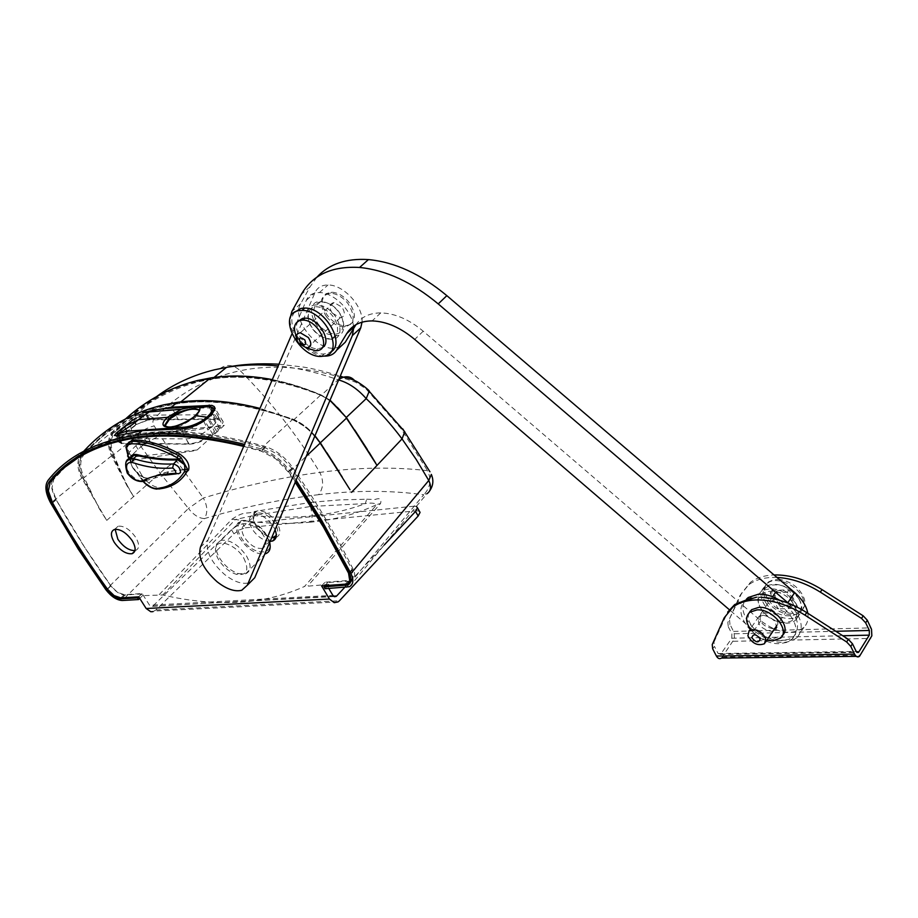 <?xml version="1.0" encoding="UTF-8"?>
<svg xmlns="http://www.w3.org/2000/svg" width="918" height="918" viewBox="0 0 918 918"><rect width="100%" height="100%" fill="white"/><g stroke="black" fill="none" stroke-linecap="round" stroke-linejoin="round"><path stroke-width="0.69" stroke-dasharray="4.59 3.44" d="M362.013 322.172C363.585 306.52 343.55 284.58 328.001 284.982C321.667 284.993 317.318 287.575 314.954 292.704L207.961 539.968C205.322 550.628 210.853 562.126 224.566 574.461C233.975 581.783 242.157 584.559 249.122 582.815L250.063 582.46M353.602 328.506L353.545 327.29M353.453 326.257C352.225 310.8 333.567 292.36 319.384 292.578C313.049 292.578 308.7 295.137 306.36 300.266L291.901 333.98M266.725 535.332C254.699 514.424 228.261 517.362 241.388 537.707C253.012 558.075 279.68 556.021 266.725 535.332M245.485 573.876C251.222 571.26 251.578 565.339 246.563 556.101C238.508 544.753 230.005 539.486 221.054 540.289L216.809 543.812C215.305 547.633 216.281 552.464 219.735 558.293C224.818 566.016 231.084 571.122 238.531 573.635L245.485 573.876L265.497 553.784C256.512 554.942 247.986 549.848 239.908 538.487C234.824 529.112 235.341 523.111 241.445 520.472C250.407 519.565 258.853 524.74 266.782 535.986L269.651 542.538M243.729 558.029C249.581 570.342 247.103 575.781 236.293 574.312C229.374 571.971 223.544 567.221 218.817 560.037C215.604 554.621 214.697 550.134 216.097 546.589C219.069 538.384 236.523 545.51 243.729 558.029M763.179 615.221C773.885 617.768 777.948 622.668 775.343 629.943L771.281 631.366C760.437 628.681 756.455 623.724 759.358 616.506L763.179 615.221M773.013 628.807L777.064 627.384C779.68 620.109 775.63 615.209 764.923 612.685L761.102 613.97C758.199 621.188 762.17 626.133 773.013 628.807M712.23 644.585L713.986 642.095L714.422 646.352L712.678 648.831M729.558 620.029L729.959 624.263L728.249 626.696L727.848 622.45L741.698 593.154L750.465 582.322C756.352 577.961 763.845 575.517 772.945 574.989L774.035 574.943M776.949 577.433L771.223 577.456C762.124 577.973 754.619 580.417 748.732 584.766L739.965 595.587L727.848 622.45M751.211 598.02L761.206 597.389M713.986 642.095L727.722 612.042M779.852 606.465L796.996 605.823L789.067 589.758L771.923 590.526L779.852 606.465L778.166 608.944L770.213 592.994L787.357 592.236L795.321 608.324L778.166 608.944M795.321 608.324L796.996 605.823M787.357 592.236L789.067 589.758M770.213 592.994L771.923 590.526M728.249 626.696L731.91 633.845L731.795 638.24L720.802 654.018L718.14 653.547L714.422 646.352M721.468 658.068L734.411 638.848L734.159 632.743L729.959 624.263M788.321 603.172C801.655 616.368 804.604 627.809 797.18 637.517C785.441 645.836 771.017 643.598 753.896 630.804L729.351 609.724M807.817 613.293C808.712 619.03 807.415 623.701 803.95 627.292C792.211 635.658 777.821 633.5 760.793 620.798L423.221 331.203C409.038 319.407 394.889 313.302 380.763 312.9C369.598 312.992 361.325 316.905 355.966 324.651M324.02 356.092C308.391 355.805 288.757 334.049 290.054 318.42M340.383 346.752L334.29 348.243C315.402 349.999 291.293 318.294 300.645 303.766L310.135 286.68L316.974 277.121M322.574 337.067C303.296 328.633 303.606 298.924 323.216 308.7C342.988 317.399 341.944 347.153 322.574 337.067M324.111 306.773L316.928 304.948C301.356 303.961 306.83 330.285 323.4 337.411L331.272 339.293C346.178 339.821 340.67 313.83 324.111 306.773M328.001 303.307C344.537 310.318 349.999 336.298 335.104 335.793L327.233 333.911C310.686 326.831 305.258 300.519 320.83 301.494L328.001 303.307M328.105 332.029C347.44 342.058 348.565 312.315 328.828 303.686C309.263 293.955 308.861 323.641 328.105 332.029M761.343 609.093C748.044 588.966 782.09 583.848 793.944 604.664C807.014 625.204 772.715 629.381 761.343 609.093M795.952 603.47C784.947 589.895 773.495 585.787 761.607 591.135C756.971 595.312 756.684 601.026 760.758 608.267C767.804 620.694 788.47 627.648 795.791 619.857C799.681 615.691 799.739 610.229 795.952 603.47M799.016 598.949C802.78 605.696 802.722 611.147 798.832 615.324C791.511 623.127 770.868 616.219 763.845 603.815C759.783 596.585 760.081 590.871 764.717 586.682C776.605 581.312 788.034 585.397 799.016 598.949M765.807 602.644C777.121 622.886 811.374 618.617 798.362 598.123C786.577 577.365 752.565 582.574 765.807 602.644M332.293 313.141L340.314 317.743C345.03 316.618 345.581 313.084 341.966 307.151L334.049 302.538C329.229 303.629 328.644 307.163 332.293 313.141M350.228 324.559C356.104 319.682 355.714 312.304 349.081 302.424C343.791 295.986 337.996 292.578 331.673 292.199L326.269 293.622C320.577 298.66 321.036 306.015 327.634 315.7C333.108 322.321 339.075 325.706 345.547 325.867L350.228 324.559M326.475 316.733C331.96 323.365 337.927 326.751 344.399 326.911C354.704 324.364 355.886 316.549 347.922 303.468C342.632 297.03 336.826 293.611 330.503 293.232C319.682 295.585 318.339 303.422 326.475 316.733M792.601 598.949C788.436 591.364 782.997 588.828 776.295 591.33L774.976 596.585C779.267 604.251 784.752 606.729 791.431 604.033L792.601 598.949M779.99 579.476L773.484 579.671L768.423 581.955C765.015 584.812 763.983 588.759 765.302 593.808C769.307 604.067 777.316 610.516 789.331 613.155C794.736 613.844 798.935 612.811 801.942 610.08C804.719 607.291 805.522 603.608 804.375 599.041C800.347 588.564 792.211 582.035 779.99 579.476M803.457 600.406C800.37 586.51 776.364 575.219 767.482 583.297C764.086 586.154 763.042 590.102 764.373 595.151C767.666 609.368 792.613 620.591 801.024 611.445C803.801 608.657 804.604 604.985 803.457 600.406M779.623 600.269C796.79 612.868 801.609 624.802 794.093 636.059L788.791 639.33L781.838 640.557C759.197 642.003 733.23 611.468 746.575 598.995M756.478 597.182C779.336 595.059 806.394 627.074 792.039 639.146L786.749 642.405L779.772 643.633C755.755 645.159 729.385 611.503 746.139 600.498L747.332 598.8M294.747 312.189C283.765 323.997 306.073 355.587 324.111 353.992L330.698 352.076M750.27 628.991C754.55 634.567 760.093 638.308 766.909 640.213M749.157 612.834C744.154 622.289 760.815 639.192 774.31 638.343L782.492 635.29M298.235 321.151C291.408 329.183 306.096 349.712 317.949 348.794L322.161 347.692M296.25 336.126L300.783 342.919L307.071 348.129M310.846 522.147C286.875 524.442 261.745 523.558 235.444 519.496L253.506 515.572L254.206 511.544L311.581 502.284L310.571 506.484L312.349 515.824C293.519 517.718 273.908 517.626 253.506 515.572L310.571 506.484L365.364 503.592C348.851 509.834 331.18 513.908 312.349 515.824L310.846 522.147L314.599 521.745C336.963 519.255 357.745 513.518 376.942 504.521L304.535 586.453C284.924 595.323 263.833 600.521 241.227 602.047C216.097 603.688 189.946 601.336 162.796 594.979L142.508 595.644L141.464 594.003L124.997 595.013C120.201 594.772 115.461 591.685 110.803 585.73L84.387 546.876L56.021 499.449C51.087 490.143 50.272 483.086 53.577 478.278M349.942 583.251L423.749 494.745C390.827 490.269 355.782 490.246 318.615 494.676C323.492 488.066 323.882 480.642 319.785 472.391C281.86 477.406 243.018 485.955 203.268 498.038L203.44 498.302C207.537 505.864 207.904 512.611 204.519 518.555C199.045 518.406 193.687 515.044 188.442 508.457L203.268 498.038L177.082 461.593L154.144 425.952C152.377 422.946 152.48 420.467 154.465 418.516C177.403 393.971 206.011 378.044 240.275 370.711C271.166 401.9 297.661 435.798 319.785 472.391C357.802 467.354 393.707 466.769 427.513 470.659L427.685 470.968C431.632 479.85 430.312 487.779 423.749 494.745L426.927 493.735L429.762 490.728M159.227 594.623L231.852 519.301L235.444 519.496L162.796 594.979M156.519 396.633L133.259 417.357L115.553 431.449C139.249 406.226 167.432 389.553 200.078 381.429L212.024 379.088C245.313 373.626 281.711 379.019 321.22 395.291L338.088 379.8C317.41 372.478 297.443 367.866 278.188 365.949M125.651 418.837L112.662 431.621L84.249 454.226C105.937 429.704 133.236 413.57 166.169 405.825L179.113 403.472C212.769 398.401 250.935 403.909 293.588 419.985L320.784 394.981C303.743 387.752 287.575 382.668 272.29 379.708M320.313 442.958L320.21 442.797C312.418 431.506 303.537 423.737 293.565 419.503C215.741 391.688 153.501 395.692 106.832 431.529L82.299 454.123C77.709 459.952 77.846 467.813 82.689 477.716L98.937 507.264L83.194 478.003L84.135 477.612L92.339 494.309M332.844 462.041L320.164 443.222C312.04 431.816 302.929 423.99 292.808 419.744C215.707 392.273 153.834 396.381 107.177 432.068L83.251 454.066C78.546 459.952 78.535 467.928 83.194 478.003M367.292 449.418L346.109 417.816C338.249 406.823 329.7 399.227 320.439 395.038C248.594 367.108 188.064 371.974 138.847 409.623L114.612 431.276C109.403 437.266 108.794 445.196 112.765 455.076L127.292 485.507L112.34 455.236C108.14 445.551 108.565 437.725 113.614 431.781L138.595 409.187C156.071 395.979 175.533 386.627 196.968 381.119M127.292 485.507L133.638 496.741L126.948 485.679L113.671 454.72L134.648 437.783L160.271 473.309L188.442 508.457L105.903 589.769M98.536 507.47L106.729 520.414L81.771 478.129L50.708 503.087M296.089 480.229L290.122 471.485C281.815 460.021 272.015 452.448 260.712 448.764L292.796 419.274L259.92 408.544M135.841 424.667L127.005 431.46L120.097 438.299L118.479 441.937L121.899 443.761L189.257 444.197C197.026 443.75 204.932 440.525 212.953 434.547L219.895 428.236L223.2 421.924L222.282 420.1L219.448 418.918L149.99 419.319L135.841 424.667L132.869 419.824L145.928 412.664L158.47 409.485M260.712 448.764L244.555 444.369M217.405 418.78L210.05 406.467M189.257 444.197L180.02 428.97M212.953 434.547L204.576 420.582M121.899 443.761L116.942 435.775M120.097 438.299L117.091 433.445M127.005 431.46L123.964 426.537M149.99 419.319L146.455 413.513M83.859 451.128L60.416 470.567M56.009 474.055L48.023 480.401M290.122 471.485L306.268 456.246M209.866 378.457C244.245 372.754 281.47 378.342 321.564 395.222L330.032 400.225M342.242 477.073L339.671 472.862M231.852 519.301C245.117 510.121 246.713 514.688 254.206 511.544M349.747 581.117L327.703 582.505L328.805 584.353L304.535 586.453M311.581 502.284L339.453 499.92L366.684 499.22L365.364 503.592C370.883 502.731 374.739 503.041 376.942 504.521L380.511 503.523L308.069 585.615M366.684 499.22L375.06 499.472C380.018 497.705 381.842 499.059 380.511 503.523M220.068 368.566C226.654 363.861 233.39 364.584 240.275 370.711C275.01 363.539 313.531 367.395 355.851 382.278L366.007 388.888L400.822 428.362L427.513 470.659L429.945 471.772M293.565 419.503L292.796 419.274C300.438 422.349 307.782 427.949 314.828 436.061M82.689 477.716L81.771 478.129C76.791 467.985 76.63 459.929 81.3 453.974L82.299 454.123M328.805 584.353L325.133 588.725M139.731 598.421L142.508 595.644M68.919 462.706C87.107 447.422 111.204 437.656 141.234 433.411C176.187 428.637 217.566 433.021 265.394 446.573C275.916 449.981 285.039 457.026 292.773 467.698C316.297 501.871 336.413 535.653 353.086 569.068C355.645 574.679 355.186 578.501 351.732 580.543L350.871 580.876M329.952 400.409L321.564 395.222M292.808 419.744L293.588 419.985C303.514 424.219 312.395 431.862 320.221 442.912L320.348 442.797M83.251 454.066L84.249 454.226C79.625 459.998 79.591 467.79 84.135 477.612L112.34 455.236M326.877 452.769L320.164 443.222M113.614 431.781L112.662 431.621C107.521 437.783 107.119 445.781 111.445 455.615L126.948 485.679M112.765 455.076L113.671 454.72C109.793 445.161 110.424 437.404 115.553 431.449L114.612 431.276M154.465 418.516C146.478 413.674 139.421 413.295 133.259 417.357C129.438 422.028 129.897 428.844 134.648 437.783C140.247 431.563 146.754 427.627 154.144 425.952M354.715 430.003L346.201 417.552C338.547 406.823 330.228 399.41 321.22 395.291L320.99 395.394C281.895 379.18 245.508 373.752 211.84 379.123M338.639 379.949L338.949 379.214M106.729 520.414L164.552 469.132L170.874 464.577L177.082 461.593M354.658 380.603L355.851 382.278M367.016 388.807L366.007 388.888M402.727 428.867L400.822 428.362M295.481 481.675L288.7 471.737C280.897 460.974 271.682 453.859 261.079 450.394L243.958 445.746M141.464 594.003L138.618 596.838M327.703 582.505L325.029 585.673M197.163 449.958L130.241 457.221L127.177 455.948L128.933 452.551L135.841 445.769L144.551 438.838L158.137 432.642L224.267 425.321L197.163 449.958L193.331 450.922L132.181 460.343L129.266 459.298L131.079 456.016L138.01 449.269L146.673 442.281L160.03 435.74L224.267 425.321M160.03 435.74L158.137 432.642M146.673 442.281L144.551 438.838M138.01 449.269L135.841 445.769M131.079 456.016L128.933 452.551M132.181 460.343L130.241 457.221M243.672 446.412L261.481 451.243L275.813 458.874L288.114 471.818L295.229 482.26M350.963 580.073L353.269 577.284L352.042 569.401L327.083 523.49L291.809 468.237L279.542 455.317L265.222 447.709C213.194 433.032 168.901 429.096 132.33 435.912C114.899 439.137 99.626 444.438 86.51 451.817M65.935 466.447L53.818 479.219L51.982 487.837L56.182 499.771C72.556 529.238 90.802 557.96 110.906 585.959L117.515 592.34L124.228 594.669L142.141 593.556L149.554 605.226L332.89 595.369M153.008 611.629L155.865 609.988L233.952 533.84L231.462 529.743L237.073 525.75L242.777 523.753L245.267 527.85L239.564 529.847L233.952 533.84M333.555 596.172L151.286 606.431L149.554 605.226M275.951 537.5L276.008 537.478C280.678 535.297 281.057 530.547 277.167 523.214C270.879 514.264 264.143 510.178 256.971 510.97C252.094 513.128 251.658 517.924 255.652 525.383C260.609 532.773 266.45 536.915 273.162 537.822M270.144 541.39C263.294 540.736 257.269 536.582 252.071 528.906C248.055 521.435 248.48 516.639 253.357 514.493C260.528 513.713 267.276 517.809 273.575 526.783L275.079 529.743M134.969 550.582L135.577 550.444C139.57 548.62 139.639 544.294 135.772 537.455C129.989 529.445 124.114 525.693 118.147 526.175L115.129 529.307M419.377 511.188L416.565 510.752L413.984 506.185L416.382 506.392M328.805 588.507L325.064 582.219L350.458 580.314M138.721 596.838L142.141 593.556M245.267 527.85L416.565 510.752M153.191 605.777L231.462 529.743M344.491 587.6L384.275 544.948M413.984 506.185L242.777 523.753M321.598 585.879L325.064 582.219M127.04 443.91L126.259 446.079L128.038 454.869L132.364 467.159C137.23 474.583 142.577 478.221 148.372 478.083C144.39 478.381 140.052 475.994 135.359 470.945L137.769 473.516L132.364 467.159L129.208 458.851M127.051 460.893C121.807 468.157 135.646 482.512 144.057 481.158L165.068 475.134L179.262 473.504L183.944 469.844C171.104 470.555 159.87 473.229 150.242 477.842C146.823 479.093 142.657 477.658 137.769 473.516L139.949 477.417L140.42 476.752C145.951 484.463 151.929 488.537 158.378 488.973L163.438 488.238L164.942 486.919C175.43 484.715 183.302 479.127 188.557 470.154M176.302 473.872L178.677 473.734L183.302 469.683L169.44 471.324L149.519 477.704L146.031 480.734M143.116 481.468L137.367 473.355L137.838 472.678L140.42 476.752L141.9 475.421C147.695 483.442 153.88 487.515 160.432 487.607L164.942 486.919M130.425 458.438L132.364 467.159L137.838 472.678M130.092 459L130.815 463.016L130.551 458.185M128.669 442.338C127.051 445.069 127.338 448.799 129.53 453.538L141.9 475.421M262.651 548.344C256.225 549.136 250.155 545.487 244.417 537.386C240.849 530.742 241.204 526.484 245.519 524.603C251.922 523.937 257.958 527.632 263.615 535.676C267.104 542.217 266.782 546.439 262.651 548.344L274.275 536.709C267.861 537.546 261.802 533.943 256.122 525.876C252.588 519.255 252.989 514.998 257.304 513.093C263.718 512.382 269.731 516.031 275.343 524.04C278.131 529.055 278.452 532.865 276.284 535.481M117.171 434.535L116.953 437.106L118.892 437.335L119.512 438.609L186.744 438.873C193.732 438.265 200.778 435.316 207.881 430.026L212.001 426.526L214.468 431.483L210.371 434.994C203.004 440.468 195.752 443.405 188.615 443.83L121.474 443.302L119.26 441.535L120.499 438.506L127.763 431.357L136.484 424.644L145.365 420.547L149.003 419.882L217.073 419.377L219.964 420.306L221.1 422.269L218.082 427.983L214.468 431.483M121.474 443.302L118.973 438.552L117.389 437.943L116.379 436.039L117.779 432.734L133.649 419.044L142.898 413.02L145.893 413.926L146.582 415.166L215.776 414.649L217.83 415.624L218.656 417.346L215.627 423.037L212.001 426.526L207.629 418.241M215.627 423.037L211.106 415.257M198.667 409.99L199.401 411.344L195.282 417.587L180.639 425.998M199.08 410.782L194.937 416.841L195.282 417.587M166.606 426.916C174.064 428.454 183.508 425.091 194.937 416.841L195.236 415.636M180.479 426.067C173.732 427.845 168.855 428.075 165.825 426.778M149.003 419.882L146.582 415.166L142.944 415.843L134.039 419.939L142.519 415.016L133.741 419.411L124.974 426.227M133.649 419.044L117.309 434.34M208.409 405.997L209.694 407.913L189.498 408.189L158.883 410.702C154.752 410.461 148.911 412.4 145.893 413.926L145.905 413.961M148.337 419.951L145.641 414.007L142.519 415.016L145.365 420.547M213.997 409.003L209.12 406.881L189.498 408.189M119.879 442.683L116.77 436.796L117.929 433.606L125.296 426.64L127.763 431.357M121.773 429.831L125.078 426.836M128.715 423.841L125.296 426.64M122.014 443.371L118.892 437.335C126.822 434.466 135.83 433.078 145.905 433.112L151.103 443.601M116.334 435.924L119.26 441.535M199.768 423.554C193.25 428.052 187.375 430.496 182.166 430.909L145.905 433.112M181.902 428.935L182.705 431.999L162.52 432.011M203.75 421.167L207.881 430.026M118.238 435.407L118.881 437.301M306.36 300.266L314.954 292.704M200.411 547.254L207.961 539.968M725.989 615.301L724.222 617.791M741.698 593.154L739.965 595.587M733.608 631.412L870.964 627.866M722.386 657.081L860.395 655.245M733.367 641.292L870.861 638.412M718.14 653.547L856.207 651.459M835.828 631.286L731.91 633.845M731.795 638.24L842.77 635.749M720.802 654.018L856.528 651.998M760.793 620.798L753.896 630.804M423.221 331.203L414.706 339.419M300.645 303.766L291.89 311.454M310.135 286.68L301.322 294.391M110.803 585.73L107.326 588.943M219.895 428.236L211.771 414.638M318.615 494.676C281.769 499.036 243.74 506.988 204.519 518.555L122.266 600.498M346.407 587.486L349.333 583.974M342.173 476.97L320.015 443.176C307.564 427.008 304.719 426.308 293.358 420.1L293.358 420.1C251.291 404.115 213.206 398.573 179.113 403.472M320.439 395.038L320.99 395.394C331.455 400.822 339.786 408.281 345.994 417.782L369.093 452.356M353.086 569.068L349.288 573.314M349.127 581.186L346.511 584.192M292.773 467.698L288.7 471.737M265.394 446.573L261.079 450.394M56.021 499.449L52.383 502.502M124.997 595.013L122.255 597.825M216.637 431.38L208.397 417.621M288.114 471.818L291.809 468.237M352.042 569.401L348.966 572.671M124.228 594.669L120.832 597.905M155.865 609.988L339.453 600.751M265.222 447.709L261.481 451.243M56.182 499.771L52.601 502.892M50.192 482.329L53.818 479.219M107.486 589.172L110.906 585.959M344.858 584.491L348.324 580.773M130.195 458.484L130.126 460.01L129.472 458.736M144.929 481.066L148.372 478.083L150.242 477.842M143.38 481.434L140.328 477.532M184.002 469.546L169.44 471.324L165.068 475.134M157.07 489.133L158.837 489.007L160.432 487.607M129.53 453.538L127.682 455.776M209.694 407.913L215.787 419.331M172.905 409.474L178.253 419.618M188.615 443.83L182.705 431.999M118.124 433.973L120.499 438.506M124.859 427.019L127.327 431.735M134.039 419.939L136.484 424.644M241.744 590.274L249.122 582.815M319.384 292.578L328.001 284.982M221.054 540.289L241.445 520.472M236.293 574.312L238.531 573.635M216.097 546.589L216.809 543.812M777.064 627.384L775.343 629.943M750.465 582.322L748.732 584.766M761.102 613.97L759.358 616.506M856.253 656.336L859.523 656.29M720.4 654.442L856.964 652.446M803.95 627.292L797.18 637.517M380.763 312.9L372.123 320.91M334.29 348.243L325.752 356.115M331.272 339.293L335.104 335.793M316.928 304.948L320.83 301.494M795.791 619.857L798.832 615.324M761.607 591.135L764.717 586.682M340.314 317.743L306.853 348.129M345.547 325.867L344.399 326.911M331.673 292.199L330.503 293.232M334.049 302.538L300.312 332.764M776.295 591.33L775.297 592.764M772.543 596.746L749.145 630.62M768.423 581.955L767.482 583.297M801.942 610.08L801.024 611.445M791.431 604.033L776.743 625.709M765.692 642.003L764.579 643.656M794.093 636.059L792.039 639.146M321.529 356.379L324.111 353.992M780.552 638.079L782.285 635.497M315.781 350.779L317.949 348.794M214.066 377.436L212.024 379.088M180.812 401.912L178.826 403.507M223.2 421.924L215.156 408.43M118.479 441.937L114.807 436.016M349.506 586.705L426.916 493.735M314.977 435.729C308.528 428.086 301.207 422.567 293.026 419.159L259.978 408.407M330.067 400.156L321.013 394.878C304.397 387.798 288.172 382.703 272.325 379.616M278.946 364.194L303.743 367.131C313.83 368.761 326.005 371.767 340.257 376.139M351.732 580.543L350.642 581.805M141.234 433.411L136.839 436.968M127.177 455.948L129.266 459.298M338.031 601.921L154.476 611.032M253.357 514.493L256.971 510.97M114.589 529.411L118.147 526.175M134.785 551.179L135.577 550.444M334.106 596.551L152.686 606.167M346.981 584.032L349.781 581.037M129.954 437.989L132.33 435.912M143.839 481.353L144.941 481.055M257.304 513.093L245.519 524.603M199.39 411.344L199.114 410.656M218.656 417.311L214.835 410.484M218.656 417.346L221.1 422.269"/><path stroke-width="1.38" d="M291.901 333.98L200.411 547.254C197.818 557.892 203.394 569.412 217.153 581.817C226.597 589.172 234.79 591.984 241.744 590.274L247.321 585.225L352.351 335.598L353.602 328.506M250.063 582.46L254.722 577.743L360.763 327.806L362.013 322.172M353.545 327.29L353.453 326.257M269.651 542.538C271.051 548.448 269.662 552.2 265.497 553.784M856.253 656.336L721.468 658.068C719.574 659.273 717.887 658.596 716.396 656.037L712.678 648.831L712.23 644.585L724.222 617.791L732.943 607.039C738.829 602.736 746.357 600.372 755.503 599.947C771.568 599.546 788.069 604.618 804.994 615.163L846.637 641.957L850.802 646.421L852.478 643.77L848.312 639.307L846.637 641.957M867.303 620.235L863.195 615.829L861.554 618.411L865.674 622.829L867.303 620.235L871.515 629.289L871.848 635.795L859.523 656.29C857.699 657.575 856.035 656.852 854.543 654.109L850.802 646.421M774.035 574.943C789.732 574.645 805.729 579.533 822.012 589.608L863.195 615.829M861.554 618.411L820.336 592.133C805.855 583.102 791.396 578.202 776.949 577.433M761.206 597.389C776.238 597.916 791.408 602.977 806.715 612.581L848.312 639.307M727.722 612.042L734.721 604.537L751.211 598.02M852.478 643.77L856.207 651.459L858.812 651.964L869.3 635.153L869.335 630.459L865.674 622.829M290.054 318.42L291.89 311.454L301.322 294.391C312.51 274.884 331.926 265.91 359.558 267.471C385.893 270.03 412.113 282.17 438.219 303.904L788.321 603.172M316.974 277.121C329.034 264.028 346.189 258.176 368.428 259.587C394.729 262.043 420.869 274.069 446.848 295.653L794.713 592.592C802.045 599.029 806.417 605.926 807.817 613.293M355.966 324.651L345.214 342.276L340.383 346.752M729.351 609.724L414.706 339.419C400.455 327.542 386.26 321.369 372.123 320.91C360.441 320.979 351.973 325.201 346.729 333.578L336.665 350.194C334.313 353.923 330.675 355.897 325.752 356.115L324.02 356.092M298.729 343.389L306.853 348.129C311.558 347.073 312.051 343.539 308.333 337.514L300.312 332.764C295.493 333.785 294.965 337.319 298.729 343.389M304.833 339.935C306.669 345.157 305.166 346.075 300.312 342.701C298.453 337.48 299.968 336.562 304.833 339.935M765.704 638.572C761.401 630.884 755.881 628.233 749.145 630.62L747.883 635.864C752.301 643.644 757.866 646.238 764.579 643.656L765.704 638.572M751.808 637.689C753.253 633.477 756.053 633.902 760.207 638.962C758.75 643.174 755.95 642.749 751.808 637.689M746.575 598.995L748.262 597.48L758.589 594.153C765.417 593.957 772.428 596 779.623 600.269M746.139 600.498L756.478 597.182M323.985 356.104C345.616 353.338 325.156 309.905 302.102 310.399L298.281 310.754C276.536 314.667 299.061 358.261 321.529 356.379L323.985 356.104M330.698 352.076C346.097 343.837 324.869 307.461 304.753 308.058L300.932 308.425L294.747 312.189M766.909 640.213L772.589 640.913L780.552 638.079C790.387 630.161 772.371 608.588 756.983 609.896L749.868 612.214C745.439 616.345 745.577 621.945 750.27 628.991M782.492 635.29C791.878 627.178 773.943 606.041 758.75 607.36L751.635 609.678L749.157 612.834M307.071 348.129L315.781 350.779L317.571 350.584C332.006 348.633 318.098 319.625 302.791 320.107L300.393 320.325C294.311 322.47 292.934 327.737 296.25 336.126M322.161 347.692C332.947 342.506 318.592 317.628 304.994 318.144L302.596 318.374L298.235 321.151M243.958 445.746C203.13 435.798 167.42 432.871 136.839 436.968C97.342 442.74 68.161 457.646 49.285 481.675C45.98 486.506 46.807 493.609 51.798 502.995L80.291 550.49L106.798 589.425C111.548 595.472 116.356 598.616 121.222 598.88L137.551 597.905L138.595 599.546L139.731 598.421M278.188 365.949C260.012 364.171 242.788 364.641 226.539 367.361L214.594 369.77C192.837 375.106 173.479 384.057 156.519 396.633M278.946 364.194C258.692 363.184 241.216 364.251 226.528 367.361L214.066 377.436M272.29 379.708C251.234 375.6 230.957 374.969 211.461 377.803L197.84 380.431C170.461 387.27 146.41 400.064 125.651 418.837M244.555 444.369C203.337 434.237 167.305 431.219 136.426 435.304L122.989 437.53C89.792 444.748 64.811 459.046 48.023 480.401C44.512 485.542 45.407 493.104 50.708 503.087L78.351 549.262L105.903 589.769C111.273 596.62 116.724 600.2 122.266 600.498L138.595 599.546M306.268 456.246L320.164 443.13L342.242 477.073M426.927 493.735C430.978 491.073 431.598 486.655 428.775 480.481L350.963 573.543L321.541 520.139L296.089 480.229M429.762 490.728C433.262 485.611 433.778 480.171 431.334 474.411L428.775 480.481L416.221 459.47L402.038 438.907C391.699 425.023 379.754 411.585 366.213 398.619L346.327 417.426M259.92 408.544C230.407 400.868 202.912 398.814 177.438 402.348L163.852 404.815C131.848 412.4 105.18 427.845 83.859 451.128M158.47 409.485L171.31 407.19L211.886 405.366L214.204 406.536L215.156 408.43L211.771 414.638L204.576 420.582C196.222 426.032 188.041 428.832 180.02 428.97L142.233 430.634L116.942 435.775L114.463 435.465L116.643 432.734L132.869 419.824M210.05 406.467L209.201 405.033M117.091 433.445L116.643 432.734M146.455 413.513L145.928 412.664M60.416 470.567L56.009 474.055M196.968 381.119L209.866 378.457M330.032 400.225L346.648 417.897L329.952 400.409M346.602 417.965L377.011 465.392L346.648 417.897L330.067 400.156M342.184 477.153L320.313 442.958M339.671 472.862L326.877 452.769M325.029 585.673L324.031 586.866L325.133 588.725L349.506 586.705C353.396 584.353 353.889 579.969 350.963 573.543M314.828 436.061L320.371 442.855L349.988 489.696M350.871 580.876L349.747 581.117M49.285 481.675L68.919 462.706M320.348 442.797L346.453 418.138L369.082 452.494M367.292 449.418L354.715 430.003M338.949 379.214L343.447 377.183C349.953 378.629 354.027 379.926 355.679 381.085C355.645 380.522 366.775 387.717 369.288 391.034L366.213 398.619C357.779 389.025 348.588 382.806 338.639 379.949M340.257 376.139L343.447 377.183C347.979 376.07 351.709 377.206 354.658 380.603M351.548 492.346L402.038 438.907L404.769 431.724L367.016 388.807M429.945 471.772L402.727 428.867M324.031 586.866L347.922 584.961C351.433 582.896 351.892 579.017 349.288 573.314C334.175 543.146 316.24 512.588 295.481 481.675M138.618 596.838L137.551 597.905M295.229 482.26L323.503 527.161L348.542 573.119L349.792 581.002L346.981 584.032L321.598 585.879L329.447 599.052L146.169 608.508L150.793 611.732L153.008 611.629M146.169 608.508L138.721 596.838L120.832 597.905L114.107 595.575L107.486 589.172C87.325 561.139 69.034 532.383 52.601 502.892L48.367 490.958L50.192 482.329C67.553 460.32 93.682 445.941 128.577 439.183C160.742 433.273 199.103 435.683 243.672 446.412M416.382 506.392L417.472 507.815L415.556 511.429L418.16 516.031L339.453 600.751L338.031 601.921L334.255 602.69L329.447 599.052M328.805 588.507L332.89 595.369L334.691 596.734L336.642 596.011L344.491 587.6M418.16 516.031L420.065 512.405L419.377 511.188M115.129 529.307L117.871 539.256C123.333 546.887 129.036 550.662 134.969 550.582M114.348 542.492C110.378 535.573 110.458 531.212 114.589 529.411C120.556 528.94 126.432 532.715 132.238 540.725C136.116 547.576 136.059 551.902 132.066 553.715C126.11 554.288 120.201 550.548 114.348 542.492M273.162 537.822L275.951 537.5M275.079 529.743C277.27 535.653 276.398 539.417 272.451 541.046L270.144 541.39M349.781 581.037L350.963 580.073M86.51 451.817L65.935 466.447M384.275 544.948L415.556 511.429M146.031 480.734L142.405 480.78L146.96 478.817C154.832 475.57 164.391 473.757 175.625 473.355L178.677 473.734L180.513 472.609C180.502 468.421 178.184 465.529 173.571 463.934C160.409 464.6 147.064 462.833 133.535 458.633L130.241 458.472L127.051 460.893M143.38 481.434C147.89 486.081 152.262 488.456 156.496 488.537L156.978 488.502C169.451 487.16 178.654 481.422 184.598 471.324L187.02 471.496L188.626 470.016C189.9 464.393 186.882 459.034 179.584 453.928C162.647 444.714 147.328 440.055 133.626 439.963L128.669 442.338M156.978 488.502L158.837 489.007L163.438 488.238C173.915 486.047 181.775 480.47 187.02 471.496L187.605 469.362L180.926 457.313L178.058 455.339C161.132 446.102 145.813 441.432 132.112 441.329L131.767 443.761C145.251 443.887 160.317 448.489 176.99 457.589L179.584 453.928M142.405 480.78C137.998 481.893 133.236 479.448 128.107 473.447L127.625 472.621C125.307 465.506 126.753 462.087 131.974 462.374L138.87 464.485C150.403 467.698 161.66 468.88 172.641 468.008C175.143 469.982 176.141 471.76 175.625 473.355M180.926 457.313L179.423 459.275L184.392 464.611L177.874 459.895C164.884 460.446 151.263 458.966 136.989 455.477L133.535 458.633L131.974 462.374M172.641 468.008L173.571 463.934L177.966 459.069C165.022 459.62 151.424 458.162 137.184 454.685C133.282 453.882 130.964 455.076 130.23 458.289L130.195 458.484M184.002 469.546L185 468.673L184.392 464.611L185.092 469.511L187.605 469.362M276.284 535.481L274.275 536.709M165.825 426.778L165.251 425.516L169.532 419.216C181.615 410.702 191.311 407.626 198.621 409.967M124.974 426.227L138.515 419.675L167.478 417.346L169.187 418.459C179.4 409.164 197.29 407.351 199.011 410.094M169.027 418.608L164.907 424.954L166.606 426.916M207.629 418.241L207.296 417.61L210.635 414.443L211.106 415.257M199.08 410.575L199.172 410.289C199.757 410.472 198.449 412.251 195.247 415.636L206.734 417.139L203.039 420.283L203.566 420.777L210.038 414.007C212.758 410.036 212.609 407.489 209.591 406.33L206.665 405.813C184.139 408.12 160.352 407.018 142.898 413.02M167.707 417.151L181.339 409.267C190.634 406.651 196.716 406.112 199.596 407.649L199.596 407.649C200.617 409.405 199.309 411.998 195.66 415.429M206.665 405.813L208.409 405.997M210.038 414.007L210.635 414.443L213.997 409.003C214.399 408.464 212.93 407.581 209.591 406.33L199.596 407.649C198.127 406.135 192.034 406.663 181.339 409.267M203.75 421.167L199.768 423.554M203.039 420.283C195.385 424.804 188.534 427.157 182.498 427.318L181.902 428.935M182.498 427.318L126.34 431.242L118.64 433.973L118.238 435.407M118.64 433.973L117.699 434.306L117.779 432.734M167.374 417.438C152.239 431.655 179.974 429.383 195.327 415.728M247.321 585.225L254.722 577.743M352.351 335.598L360.763 327.806M822.012 589.608L820.336 592.133M806.715 612.581L804.994 615.163M716.396 656.037L854.543 654.109M869.335 630.459L835.828 631.286M842.77 635.749L869.3 635.153M856.528 651.998L858.812 651.964M794.713 592.592L787.816 602.736M355.335 325.649L346.729 333.578M345.214 342.276L336.665 350.194M446.848 295.653L438.219 303.904M320.21 442.797L314.977 435.729M349.333 583.974L349.942 583.251M346.511 584.192L345.283 585.604M52.383 502.502L51.798 502.995M122.255 597.825L121.222 598.88M336.642 596.011L333.555 596.172M133.626 439.963L127.04 443.91M132.077 440.112L125.881 446.825L128.095 455.936L126.615 447.491L128.44 444.714L131.767 443.761M137.184 454.685L136.989 455.477L133.649 455.339L130.425 458.438M184.598 471.324L185.092 469.511L183.944 469.844M176.99 457.589L179.423 459.275L177.966 459.069M128.095 455.936L129.472 458.736M169.187 418.459L169.532 419.216M734.721 604.537L732.943 607.039M856.964 652.446L858.422 652.423M368.428 259.587L359.558 267.471M775.297 592.764L772.543 596.746M776.743 625.709L765.692 642.003M748.262 597.48L747.332 598.8M302.102 310.399L304.753 308.058M749.868 612.214L751.635 609.678M302.791 320.107L304.994 318.144M210.486 377.952L180.812 401.912M177.289 402.371L171.31 407.19M142.233 430.634L136.426 435.304M375.657 463.074L369.151 452.39M259.978 408.407C230.143 400.764 202.626 398.745 177.438 402.348M272.325 379.616C251.004 375.519 230.716 374.911 211.461 377.803M350.642 581.805L347.922 584.961M420.065 512.405L417.472 507.815M132.066 553.715L134.785 551.179M272.451 541.046L275.939 537.558M336.114 596.448L334.106 596.551M128.577 439.183L129.954 437.989M143.839 481.353C137.654 482.157 132.135 479.403 127.281 473.091C124.458 463.923 125.445 459.057 130.241 458.472L130.551 458.185M165.068 475.134L176.302 473.872M157.07 489.133C152.216 488.755 147.569 486.196 143.116 481.468M129.208 458.851L127.682 455.776M195.236 415.636C190.118 420.731 176.531 426.468 172.917 426.572C169.555 427.455 166.594 427.031 164.047 425.286L165.251 425.516M138.457 419.687L149.221 411.941L181.179 409.325M214.835 410.484L213.997 409.003M116.334 435.924L117.699 434.306C131.71 424.896 130.241 426.468 138.515 419.675"/></g></svg>
